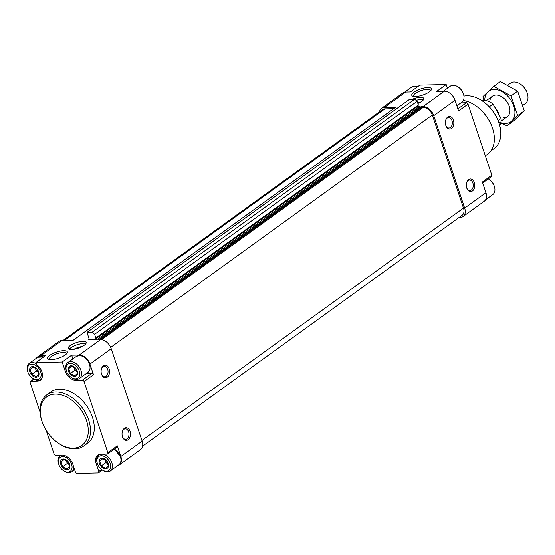<?xml version="1.0" encoding="UTF-8"?>
<svg xmlns="http://www.w3.org/2000/svg" width="555" height="555" viewBox="0 0 555 555"><rect width="100%" height="100%" fill="white"/><g stroke="black" fill="none" stroke-linecap="round" stroke-linejoin="round"><path stroke-width="0.83" d="M61.022 461.829L62.673 466.755L67.009 469.142L69.694 466.602L68.043 461.677L63.707 459.29L61.022 461.829L64.276 459.485M69.59 464.237A5.918 3.982 -125.8 0 0 61.466 459.762A5.918 3.982 -125.8 0 0 64.553 468.996A5.918 3.982 -125.8 0 0 69.59 464.237M99.622 460.99L101.267 465.916L105.603 468.295L108.287 465.756L106.643 460.83L102.307 458.451L99.622 460.99L102.869 458.638M108.183 463.39A5.918 3.982 -125.8 0 0 100.06 458.916A5.918 3.982 -125.8 0 0 103.154 468.149A5.918 3.982 -125.8 0 0 108.183 463.39M68.702 368.582L70.353 373.501L74.682 375.888L77.367 373.348L75.723 368.423L71.387 366.043L68.702 368.582L71.949 366.231M77.263 370.983A5.918 3.982 -125.8 0 0 69.139 366.508A5.918 3.982 -125.8 0 0 72.233 375.742A5.918 3.982 -125.8 0 0 77.263 370.983M30.109 369.422L31.753 374.348L36.089 376.734L38.774 374.195L37.123 369.269L32.794 366.883L30.109 369.422L33.355 367.077M38.67 371.829A5.918 3.982 -125.8 0 0 30.546 367.354A5.918 3.982 -125.8 0 0 33.633 376.588A5.918 3.982 -125.8 0 0 38.67 371.829M418.324 107.351A0.791 0.534 54.2 0 1 417.783 106.72L419.296 106.685L96.764 339.709L419.296 106.685M77.298 379.356L75.973 380.321L82.404 380.175A1.575 1.061 54.2 0 1 84.048 381.576L107.837 452.658A1.575 1.061 54.2 0 1 107.587 453.962L117.043 447.129A1.575 1.061 54.2 0 0 117.292 445.825L120.858 456.488A10.254 6.903 54.2 0 1 119.263 464.965L140.54 449.592A10.254 6.903 54.2 0 0 142.142 441.107L111.222 348.7A10.254 6.903 54.2 0 0 100.524 339.625L98.54 339.674L421.051 106.65L423.042 106.602L444.319 91.228A10.254 6.903 54.2 0 1 455.017 100.302L458.583 110.965L468.038 104.132L491.827 175.213A1.575 1.061 54.2 0 1 491.577 176.518L482.67 182.956M423.042 106.602A10.254 6.903 54.2 0 1 433.733 115.676L464.653 208.09A10.254 6.903 54.2 0 1 463.057 216.568A10.254 6.903 54.2 0 1 460.144 217.498L459.04 217.518M472.437 190.989A6.313 4.232 88.7 0 0 473.443 180.791A6.313 4.232 88.7 0 0 466.644 182.699A6.313 4.232 88.7 0 0 466.762 188.076A6.313 4.232 88.7 0 0 472.437 190.989M451.506 128.434A6.313 4.232 88.7 0 0 452.512 118.236A6.313 4.232 88.7 0 0 445.721 120.144A6.313 4.232 88.7 0 0 445.838 125.52A6.313 4.232 88.7 0 0 451.506 128.434M464.653 208.09L485.93 192.71L482.364 182.047L491.827 175.213M485.93 192.71A10.254 6.903 54.2 0 1 484.335 201.188L463.057 216.568M379.474 111.812A10.254 6.903 54.2 0 1 381.528 108.378L402.812 93.004A10.254 6.903 54.2 0 1 405.726 92.075L410.402 91.97L419.858 85.137L446.178 84.561L447.427 88.294M381.528 108.378A10.254 6.903 54.2 0 1 384.442 107.448L395.646 107.309M82.848 341.339A9.463 2.948 -18.5 0 0 72.865 344.01A9.463 2.948 -18.5 0 0 68.196 348.443A9.463 2.948 -18.5 0 0 78.102 348.235A9.463 2.948 -18.5 0 0 86.143 342.435A9.463 2.948 -18.5 0 0 82.848 341.339M417.873 103.48A9.463 2.948 -18.5 0 0 423.791 98.478A9.463 2.948 -18.5 0 0 420.489 97.382A9.463 2.948 -18.5 0 0 412.344 99.248M63.721 350.656A10.379 3.233 -18.5 0 0 51.393 354.305A10.379 3.233 -18.5 0 0 48.535 359.265A10.379 3.233 -18.5 0 0 58.525 358.211A10.379 3.233 -18.5 0 0 67.127 353.042A10.379 3.233 -18.5 0 0 63.721 350.656M427.849 87.565A10.379 3.233 -18.5 0 0 415.522 91.214A10.379 3.233 -18.5 0 0 412.663 96.175A10.379 3.233 -18.5 0 0 422.653 95.12A10.379 3.233 -18.5 0 0 431.256 89.952A10.379 3.233 -18.5 0 0 427.849 87.565M100.524 339.625L79.247 355.006L71.644 355.172L62.188 362.006L65.275 371.246A10.254 6.903 54.2 0 0 75.973 380.321M444.319 91.228L436.716 91.395L446.178 84.561M36.429 358.204A10.254 6.903 54.2 0 1 37.733 356.775L59.017 341.401A10.254 6.903 54.2 0 1 61.931 340.472L73.274 340.222L395.791 107.198M40.071 412.101L30.247 382.749A1.575 1.061 54.2 0 1 30.49 381.445A1.575 1.061 54.2 0 1 30.941 381.306L37.372 381.16A10.254 6.903 54.2 0 0 40.286 380.237A10.254 6.903 54.2 0 0 36.526 364.538L35.867 362.582L45.33 355.748L40.647 355.845A10.254 6.903 54.2 0 0 37.733 356.775M35.867 362.582L62.188 362.006M89.195 339.209L88.245 339.896L96.778 339.709M460.948 102.855L466.394 102.737A1.575 1.061 54.2 0 1 468.038 104.132M421.051 106.65L421.758 107.351L423.278 107.316A8.679 5.841 54.2 0 1 432.324 114.996L463.481 208.111A8.679 5.841 54.2 0 1 462.135 215.284L142.6 446.158M63.027 340.451L382.45 109.654A8.679 5.841 54.2 0 1 384.92 108.87L393.689 108.676M409.493 99.414L414.668 99.199L417.138 101.294L418.373 104.985L417.79 106.213A0.791 0.534 54.2 0 0 417.783 106.72M89.417 339.868L87.038 332.362L92.158 332.223L414.668 99.199M92.158 332.223L94.627 334.318L417.138 101.294M94.627 334.318L95.862 338.009L418.373 104.985M95.862 338.009L95.273 339.237L417.79 106.213M95.273 339.743A0.791 0.534 54.2 0 1 95.273 339.237M79.247 355.006A10.254 6.903 54.2 0 1 89.938 364.08L93.511 374.743L84.048 381.576M128.17 439.726A6.313 4.232 88.7 0 0 129.176 429.528A6.313 4.232 88.7 0 0 122.377 431.436A6.313 4.232 88.7 0 0 122.495 436.813A6.313 4.232 88.7 0 0 128.17 439.726M107.24 377.178A6.313 4.232 88.7 0 0 108.246 366.98A6.313 4.232 88.7 0 0 101.447 368.881A6.313 4.232 88.7 0 0 101.565 374.257A6.313 4.232 88.7 0 0 107.24 377.178M119.263 464.965A10.254 6.903 54.2 0 1 117.494 465.756M97.194 462.932L96.195 463.654L98.811 471.473A1.575 1.061 54.2 0 1 98.568 472.777A1.575 1.061 54.2 0 1 98.117 472.915L77.069 473.38A1.575 1.061 54.2 0 1 75.418 471.986L72.802 464.167A10.254 6.903 54.2 0 0 62.111 455.093L55.68 455.232A1.575 1.061 54.2 0 1 54.029 453.837L46.114 430.16M46.78 394.862L50.56 392.128A31.552 21.236 54.2 0 1 92.435 417.193A31.552 21.236 54.2 0 1 87.517 443.279L83.736 446.012A31.552 21.236 -125.8 0 0 88.647 419.927A31.552 21.236 -125.8 0 0 46.78 394.862A31.552 21.236 -125.8 0 0 41.93 421.148L42.152 421.793A29.977 20.174 -125.8 0 0 56.714 441.946A29.977 20.174 -125.8 0 0 81.807 445.457A29.977 20.174 -125.8 0 0 86.531 420.635A29.977 20.174 -125.8 0 0 55.195 394.112A29.977 20.174 -125.8 0 0 42.152 421.793M96.195 463.654A10.254 6.903 54.2 0 1 97.791 455.176A10.254 6.903 54.2 0 1 100.705 454.247L107.143 454.101A1.575 1.061 54.2 0 0 107.587 453.962M120.338 456.501A9.546 6.424 -125.8 0 0 120.331 456.494A9.546 6.424 -125.8 0 0 115.62 449.98M89.417 364.094A9.546 6.424 -125.8 0 0 89.41 364.087A9.546 6.424 -125.8 0 0 84.7 357.573M71.644 355.172L72.892 358.905M86.413 373.466L91.859 373.342A1.575 1.061 54.2 0 1 93.511 374.743M498.889 122.669A29.977 20.174 -125.8 0 0 498.834 122.509A29.977 20.174 -125.8 0 0 484.272 102.349A29.977 20.174 -125.8 0 0 484.14 102.252M490.953 150.821L494.221 148.456A30.761 20.701 -125.8 0 0 499.007 123.023A30.761 20.701 -125.8 0 0 498.945 122.828A30.761 20.701 -125.8 0 0 484.002 102.148A30.761 20.701 -125.8 0 0 463.918 96.126M492.382 127.775A30.761 20.701 -125.8 0 0 492.327 127.615A30.761 20.701 -125.8 0 0 477.383 106.928A30.761 20.701 -125.8 0 0 477.244 106.824M485.341 155.844L487.588 154.221A31.552 21.236 -125.8 0 0 492.5 128.136A31.552 21.236 -125.8 0 0 492.438 127.934A31.552 21.236 -125.8 0 0 477.106 106.72A31.552 21.236 -125.8 0 0 463.321 100.476M56.714 441.946L57.262 442.363A31.552 21.236 -125.8 0 0 83.736 446.012M417.596 86.774A9.858 6.639 -125.8 0 0 411.741 87.038L404.574 92.213M494.165 185.904A8.596 5.786 -125.8 0 0 494.144 185.849A8.596 5.786 -125.8 0 0 489.968 180.07L489.531 179.744A9.858 6.639 -125.8 0 0 488.275 178.904M485.639 199.758L492.805 194.583A9.858 6.639 -125.8 0 0 494.345 186.431A9.858 6.639 -125.8 0 0 494.325 186.369A9.858 6.639 -125.8 0 0 489.531 179.744M463.245 93.497A8.596 5.786 -125.8 0 0 463.224 93.441A8.596 5.786 -125.8 0 0 459.047 87.662L458.61 87.329A9.858 6.639 -125.8 0 0 450.341 86.191L443.334 91.249M456.855 105.811L461.885 102.175A9.858 6.639 -125.8 0 0 463.425 94.024A9.858 6.639 -125.8 0 0 463.404 93.962A9.858 6.639 -125.8 0 0 458.61 87.329M36.235 363.664A9.858 6.639 -125.8 0 0 29.262 363.386A9.858 6.639 -125.8 0 0 27.75 371.6L27.923 372.114A8.596 5.786 -125.8 0 0 32.107 377.899A8.596 5.786 -125.8 0 0 39.301 378.905A8.596 5.786 -125.8 0 0 40.654 371.781A8.596 5.786 -125.8 0 0 31.67 364.177A8.596 5.786 -125.8 0 0 27.923 372.114M32.107 377.899L32.537 378.226A9.858 6.639 -125.8 0 0 40.813 379.37A9.858 6.639 -125.8 0 0 41.854 378.316M61.619 455.1A9.858 6.639 -125.8 0 0 60.183 455.794A9.858 6.639 -125.8 0 0 58.67 464.008L58.844 464.521A8.596 5.786 -125.8 0 0 63.02 470.307A8.596 5.786 -125.8 0 0 70.221 471.313A8.596 5.786 -125.8 0 0 71.574 464.188A8.596 5.786 -125.8 0 0 62.59 456.585A8.596 5.786 -125.8 0 0 58.844 464.521M63.02 470.307L63.457 470.633A9.858 6.639 -125.8 0 0 71.734 471.778A9.858 6.639 -125.8 0 0 73.843 467.275M101.62 469.461A8.596 5.786 -125.8 0 0 108.815 470.467A8.596 5.786 -125.8 0 0 110.174 463.349A8.596 5.786 -125.8 0 0 101.183 455.738A8.596 5.786 -125.8 0 0 97.444 463.682A8.596 5.786 -125.8 0 0 101.62 469.461L102.058 469.787A9.858 6.639 -125.8 0 0 110.327 470.931A9.858 6.639 -125.8 0 0 111.867 462.78A9.858 6.639 -125.8 0 0 103.064 454.191M100.101 454.288A9.858 6.639 -125.8 0 0 98.783 454.947A9.858 6.639 -125.8 0 0 97.264 463.161L97.444 463.682M70.7 377.053L71.137 377.379A9.858 6.639 -125.8 0 0 79.414 378.524A9.858 6.639 -125.8 0 0 80.947 370.372A9.858 6.639 -125.8 0 0 67.863 362.54A9.858 6.639 -125.8 0 0 66.35 370.754L66.524 371.267A8.596 5.786 -125.8 0 0 70.7 377.053A8.596 5.786 -125.8 0 0 77.901 378.059A8.596 5.786 -125.8 0 0 79.254 370.941A8.596 5.786 -125.8 0 0 70.263 363.331A8.596 5.786 -125.8 0 0 66.524 371.267M36.325 371.045L35.506 368.582A4.731 3.184 -125.8 0 0 38.392 372.183L36.325 371.045L31.753 374.348M35.333 367.965A4.731 3.184 -125.8 0 0 35.506 368.582L35.284 367.937M67.245 463.453L66.42 460.99A4.731 3.184 -125.8 0 0 69.313 464.59L67.245 463.453L62.673 466.755M66.253 460.373A4.731 3.184 -125.8 0 0 66.42 460.99L66.205 460.345M105.845 462.606L105.02 460.144A4.731 3.184 -125.8 0 0 107.906 463.744L105.845 462.606L101.267 465.916M104.846 459.526A4.731 3.184 -125.8 0 0 105.02 460.144L104.805 459.498M74.925 370.199L74.099 367.736A4.731 3.184 -125.8 0 0 76.985 371.337L74.925 370.199L70.353 373.501M73.933 367.119A4.731 3.184 -125.8 0 0 74.099 367.736L73.884 367.091M445.755 125.284A5.245 3.517 88.7 0 0 448.926 128.004A5.245 3.517 88.7 0 0 450.396 127.49A5.245 3.517 88.7 0 0 452.221 121.566A5.245 3.517 88.7 0 0 448.697 117.521A5.245 3.517 88.7 0 0 445.651 120.386M101.489 374.021A5.245 3.517 88.7 0 0 104.659 376.748A5.245 3.517 88.7 0 0 106.13 376.228A5.245 3.517 88.7 0 0 107.954 370.303A5.245 3.517 88.7 0 0 104.43 366.265A5.245 3.517 88.7 0 0 101.385 369.124M122.419 436.577A5.245 3.517 88.7 0 0 125.59 439.303A5.245 3.517 88.7 0 0 127.06 438.783A5.245 3.517 88.7 0 0 128.885 432.858A5.245 3.517 88.7 0 0 125.361 428.814A5.245 3.517 88.7 0 0 122.315 431.679M466.686 187.833A5.245 3.517 88.7 0 0 469.856 190.559A5.245 3.517 88.7 0 0 471.327 190.046A5.245 3.517 88.7 0 0 473.151 184.114A5.245 3.517 88.7 0 0 469.627 180.077A5.245 3.517 88.7 0 0 466.582 182.942M430.638 90.763A9.026 2.81 -18.5 0 0 430.59 90.409A9.026 2.81 -18.5 0 0 427.447 89.362A9.026 2.81 -18.5 0 0 417.922 91.908A9.026 2.81 -18.5 0 0 413.468 96.14A9.026 2.81 -18.5 0 0 413.648 96.445M66.51 353.854A9.026 2.81 -18.5 0 0 66.461 353.5A9.026 2.81 -18.5 0 0 63.319 352.453A9.026 2.81 -18.5 0 0 53.793 354.999A9.026 2.81 -18.5 0 0 49.34 359.231A9.026 2.81 -18.5 0 0 49.52 359.536M419.823 102.564A7.888 2.456 -18.5 0 0 417.693 102.939M423.423 99.838A9.345 2.907 -18.5 0 0 421.134 99.567A9.345 2.907 -18.5 0 0 416.09 100.399M423.472 99.775A9.463 2.948 -18.5 0 0 421.203 99.518A9.463 2.948 -18.5 0 0 416.056 100.372M82.175 346.514A7.888 2.456 -18.5 0 0 73.822 349.31M85.775 343.795A9.345 2.907 -18.5 0 0 83.486 343.524A9.345 2.907 -18.5 0 0 69.306 349.31M85.824 343.732A9.463 2.948 -18.5 0 0 83.555 343.476A9.463 2.948 -18.5 0 0 69.229 349.282M499.694 125.305A15.776 10.614 -125.8 0 0 501.068 118.499L493.041 104.097A15.776 10.614 -125.8 0 0 481.886 100.656M493.041 104.097L489.267 106.831M501.068 118.499L498.14 120.615M527.042 92.588A11.169 7.52 -125.8 0 0 527.021 92.519A11.169 7.52 -125.8 0 0 521.596 85.012L521.089 84.631A12.619 8.492 -125.8 0 0 510.503 83.167L507.776 85.137M522.872 105.374L525.287 103.625A12.619 8.492 -125.8 0 0 527.25 93.191A12.619 8.492 -125.8 0 0 527.222 93.115A12.619 8.492 -125.8 0 0 521.089 84.631M499.035 114.85A12.619 8.492 -125.8 0 0 498.723 113.803A12.619 8.492 -125.8 0 0 494.81 107.275M484.758 100.448A18.849 12.689 54.2 0 1 497.828 89.91A18.849 12.689 54.2 0 1 514.429 108.267A18.849 12.689 54.2 0 1 505.529 123.425A18.849 12.689 54.2 0 1 500.79 122.641M489.753 101.947A12.619 8.492 54.2 0 1 503.045 97.666A12.619 8.492 54.2 0 1 509.178 106.151A12.619 8.492 54.2 0 1 503.656 117.813M498.702 121.85L506.923 125.791L517.662 115.627L511.072 95.932L493.742 86.386L483.003 96.549L483.953 100.42M517.662 115.627L524.26 110.861L513.521 121.018L506.923 125.791M511.072 95.932L517.669 91.166L524.26 110.861M493.742 86.386L500.339 81.62L517.669 91.166M433.733 115.676L455.017 100.302M384.442 107.448L405.726 92.075M61.931 340.472L40.647 355.845M457.889 108.884L466.394 102.737M101.648 339.702L423.278 107.316M110.695 347.375L432.324 114.996M141.92 440.448L463.481 208.111M64.449 340.416L384.92 108.87M87.128 332.334L409.639 99.31M99.276 339.653L421.384 106.928M99.525 339.646L421.425 107.066M100.268 339.632L421.758 107.351M111.222 348.7L89.938 364.08M117.292 445.825L107.837 452.658M142.142 441.107L120.858 456.488M101.607 469.454L98.811 471.473M33.938 379.141L30.941 381.306M38.704 380.203L37.372 381.16M91.859 373.342L82.404 380.175M66.274 370.525L65.275 371.246M43.637 356.969A9.858 6.639 -125.8 0 0 37.775 357.233L43.699 356.921M114.385 449.05L120.442 456.536C121.559 460.234 121.025 462.988 118.839 464.778A9.858 6.639 -125.8 0 0 120.38 456.626A9.858 6.639 -125.8 0 0 114.309 449.106M89.459 364.219A9.858 6.639 -125.8 0 0 76.375 356.386L79.767 355.471L82.764 356.282C85.949 357.913 88.203 360.528 89.521 364.129C90.638 367.826 90.104 370.58 87.926 372.37A9.858 6.639 -125.8 0 0 89.459 364.219M73.225 340.229L395.701 107.233M87.038 332.362L409.548 99.338M96.73 339.709L419.205 106.713M102.377 470.023L98.568 472.777M33.799 379.058L30.49 381.445M494.144 185.849L494.325 186.369M463.224 93.441L463.404 93.962M37.775 357.233L29.262 363.386M41.59 378.801L40.813 379.37M61.126 455.114L60.183 455.794M74.647 469.669L71.734 471.778M99.56 454.385L98.783 454.947M118.839 464.778L110.327 470.931M76.375 356.386L67.863 362.54M87.926 372.37L79.414 378.524M527.021 92.519L527.222 93.115M492.458 96.209L486.27 100.677M507.242 116.668L501.054 121.136"/></g></svg>
